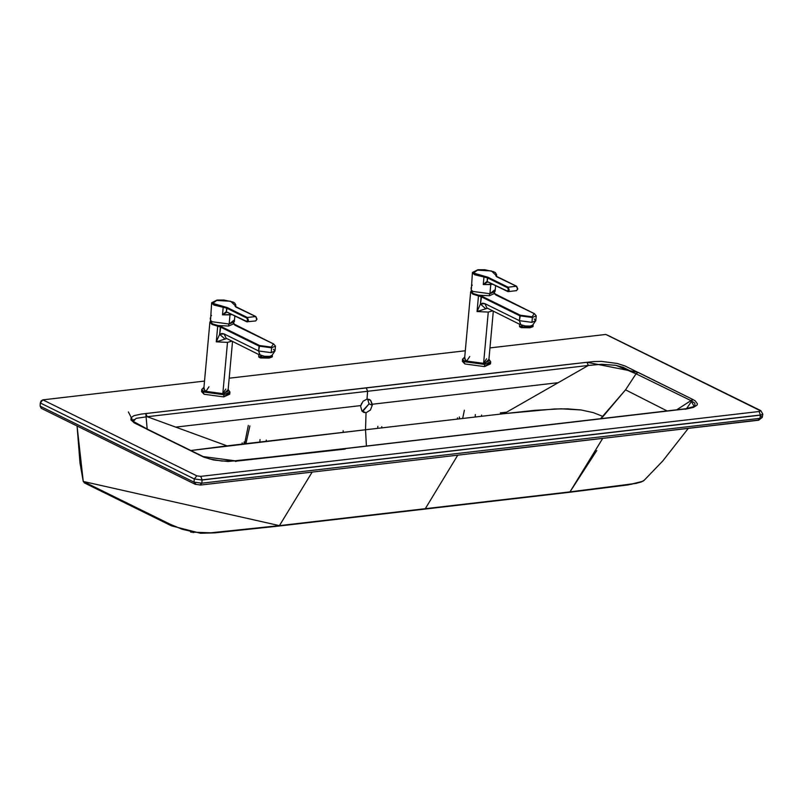 <?xml version="1.0" encoding="UTF-8"?>
<svg xmlns="http://www.w3.org/2000/svg" width="803" height="803" viewBox="0 0 803 803"><rect width="100%" height="100%" fill="white"/><g stroke="black" fill="none" stroke-linecap="round" stroke-linejoin="round"><path stroke-width="1.2" d="M494.447 290.134L489.93 293.727L473.077 291.469L471.291 290.194L471.04 287.745M471.803 285.727L472.274 285.155M477.594 270.159L491.406 270.952L495.581 274.957L491.406 270.952L477.966 269.788L473.489 273.03L487.441 277.838L487.11 281.502L487.953 277.246L508.138 287.203L516.449 286.239L517.544 289.03L516.51 290.646L517.784 288.929L516.65 286.269L496.465 276.312L496.625 274.686L496.073 275.59L496.625 274.686L495.391 272.659L493.745 271.745L484.761 269.738L477.855 269.758L472.425 272.478L471.291 290.194L473.077 291.469L489.93 293.727L490.774 284.553L483.276 284.553L484.038 276.302L487.953 277.246L487.441 277.838L474.603 274.736L472.425 272.478L472.897 273.572L483.958 276.995L483.276 284.553L487.11 281.502L487.582 282.004L486.548 281.753L483.276 284.553L487.582 282.004L488.746 282.144L487.582 282.004L488.746 282.144L487.582 282.004L483.276 284.553L492.801 284.212L490.774 284.553L489.93 293.727L495.11 291.409L495.632 285.607M496.465 276.312L495.863 275.921M477.966 269.788L473.489 273.03L487.953 277.246L508.138 287.203L516.449 286.239L496.676 276.764M487.441 277.838L507.626 287.795L487.441 277.838M508.138 287.203L507.626 287.795L508.138 287.203L509.232 290.003L508.199 291.609L507.335 291.037L507.747 291.519L507.335 291.037L507.747 291.519L509.232 290.003L507.335 291.037L508.45 289.893L507.626 287.795L508.45 289.893L509.232 290.003L508.138 287.203M487.963 281.963L507.747 291.519M496.264 276.282L516.449 286.239L517.674 288.819L516.51 290.646L508.199 291.609M516.449 286.239L517.674 288.819M490.774 284.553L491.024 283.339L490.774 284.553M487.11 281.502L507.335 291.037L487.11 281.502M532.459 326.861L529.91 327.775L521.247 327.674L520.183 327.022M471.411 290.335L471.251 291.409L473.328 293.577L478.718 295.223L489.428 295.735L489.489 293.778L489.428 295.735L478.718 295.223L478.478 295.895L481.107 296.698L481.619 296.106L520.354 315.228L481.619 296.106L480.435 304.026L482.593 303.183L484.902 303.644L487.009 308.171L484.902 303.644L519.4 320.668L484.902 303.644L480.435 304.026L481.107 296.698L478.478 295.895L477.052 311.544L488.264 312.076L483.597 363.337L488.766 361.019L493.303 311.273M494.407 292.804L495.662 294.53L534.407 313.652L536.233 315.78L532.389 317.506L519.842 315.82L481.107 296.698L519.842 315.82L520.354 315.228L532.118 316.804L534.206 313.612L494.367 293.537L489.428 295.735L494.367 293.537L495.873 294.982L534.206 313.612L534.617 314.103L534.206 313.612L534.617 314.103L534.206 313.612L532.118 316.804L520.354 315.228L519.4 320.668L519.842 315.82L532.389 317.506L531.947 322.364L519.4 320.668L520.605 324.653M494.066 292.643L494.367 293.537M490.071 362.775L484.48 366.6L464.887 363.96L462.98 360.306M492.54 310.902L488.264 312.076L492.54 310.902M519.501 324.191L519.541 326.62L520.776 327.162L530.231 327.283L530.211 326.078L525.313 325.988L520.856 324.773L519.4 320.668L531.947 322.364L535.802 320.618L534.176 318.962M520.364 324.542L525.313 325.988L530.211 326.078L532.951 325.095M488.937 359.222L490.693 361.741L484.681 364.442L484.41 363.739L488.927 359.322L484.41 363.739L465.589 361.209L464.726 357.114L465.589 361.209L484.41 363.739L484.681 364.442L465.078 361.802L462.548 359.182L462.357 361.34L464.887 363.96L484.48 366.6L484.681 364.442L484.48 366.6L490.492 363.9L490.693 361.741L484.681 364.442L465.078 361.802L462.548 359.182L464.736 357.014M486.598 358.77L483.597 363.337L466.744 361.079L469.745 356.502M471.341 290.706L470.658 291.911L464.566 358.821L466.744 361.079L483.597 363.337L488.264 312.076L477.052 311.544L487.27 308.302L477.052 311.544L480.435 304.026L477.052 311.544L478.478 295.895L472.837 294.159L470.658 291.911L472.837 294.159L473.328 293.577L472.837 294.159L478.478 295.895L478.718 295.223L473.328 293.577M519.541 324.231L487.602 308.282M485.685 308.713L480.435 304.026L485.685 308.713M522.402 325.767L519.611 326.761L521.247 327.674L529.91 327.775L533.102 326.43L533.072 324.723M519.611 326.761L530.231 327.283L533.021 326.58L529.91 327.775L530.211 326.078L532.59 325.416M535.792 320.638L536.233 315.78L532.389 317.506L531.947 322.364L535.792 320.638L532.399 325.526M233.673 320.437L229.156 324.031L212.303 321.762L210.506 320.497L210.266 318.048M211.018 316.021L211.5 315.449M216.82 300.463L230.632 301.245L234.807 305.25L230.632 301.245L217.191 300.081L212.715 303.333L226.667 308.131L226.336 311.795L227.179 307.539L247.364 317.496L255.665 316.533L256.759 319.333L255.735 320.939L257 319.223L255.866 316.563L235.691 306.605L235.851 304.979L235.299 305.883L235.851 304.979L234.617 302.952L232.96 302.038L223.977 300.031L217.081 300.061L211.651 302.781L210.506 320.497L212.303 321.762L229.156 324.031L229.989 314.856L222.501 314.846L223.264 306.595L227.179 307.539L226.667 308.131L213.829 305.03L211.651 302.781L212.122 303.865L223.184 307.288L222.501 314.846L226.336 311.795L226.807 312.297L225.763 312.056L222.501 314.846L226.807 312.297L227.972 312.437L226.807 312.297L227.972 312.437L226.807 312.297L222.501 314.846L232.027 314.515L229.989 314.856L229.156 324.031L234.325 321.712L234.857 315.91M235.691 306.605L235.088 306.224M217.191 300.081L212.715 303.333L227.179 307.539L247.364 317.496L255.665 316.533L235.901 307.057M226.667 308.131L246.852 318.088L226.667 308.131M247.364 317.496L246.852 318.088L247.364 317.496L248.448 320.297L247.424 321.903L246.551 321.33L246.963 321.812L246.551 321.33L246.963 321.812L248.448 320.297L246.551 321.33L247.665 320.186L246.852 318.088L247.665 320.186L248.448 320.297L247.364 317.496M235.49 306.575L255.665 316.533L256.9 319.112L255.735 320.939L246.762 321.782L227.189 312.257M255.665 316.533L256.9 319.112M229.989 314.856L230.24 313.632L229.989 314.856M226.336 311.795L246.551 321.33L226.336 311.795M271.685 357.154L269.135 358.068L260.473 357.967L259.409 357.325M210.627 320.628L210.466 321.702L212.544 323.87L217.944 325.516L228.654 326.028L228.714 324.071L228.654 326.028L217.944 325.516L217.703 326.189L220.323 326.992L220.835 326.399L259.58 345.521L220.835 326.399L219.661 334.319L221.819 333.476L224.117 333.938L226.235 338.464L224.117 333.938L258.626 350.971L224.117 333.938L219.661 334.319L220.323 326.992L217.703 326.189L216.278 341.837L227.49 342.369L222.822 393.641L227.992 391.322L232.519 341.576M233.633 323.097L234.888 324.824L273.632 343.945L275.459 346.073L271.615 347.799L259.068 346.113L220.323 326.992L259.068 346.113L259.58 345.521L271.334 347.097L273.432 343.905L233.593 323.83L228.654 326.028L233.593 323.83L235.098 325.275L273.432 343.905L273.843 344.397L273.432 343.905L273.843 344.397L273.432 343.905L271.334 347.097L259.58 345.521L258.626 350.971L259.068 346.113L271.615 347.799L271.173 352.658L258.626 350.971L259.821 354.946M233.282 322.936L234.085 324.282L233.633 322.726M229.297 393.068L223.706 396.893L204.103 394.253L202.195 390.599M231.766 341.195L227.49 342.369L231.766 341.195M259.59 354.836L258.727 354.474L258.757 356.913L260.001 357.465L269.447 357.576L269.437 356.371L264.538 356.281L260.082 355.077L258.626 350.971L271.173 352.658L275.017 350.911L271.173 352.658L271.615 347.799L275.459 346.073L275.017 350.931L273.401 349.255M258.727 354.474L264.538 356.281L269.437 356.371L272.177 355.388M228.162 389.515L229.919 392.035L223.896 394.735L223.625 394.032L228.152 389.616L223.625 394.032L204.815 391.503L203.952 387.407L204.815 391.503L223.625 394.032L223.896 394.735L204.303 392.095L201.774 389.475L201.573 391.633L204.103 394.253L223.706 396.893L223.896 394.735L223.706 396.893L229.718 394.193L229.919 392.035L223.896 394.735L204.303 392.095L201.774 389.475L203.962 387.307M225.814 389.064L222.822 393.641L205.969 391.372L208.961 386.795M210.567 320.999L209.884 322.204L203.791 389.114L205.969 391.372L222.822 393.641L227.49 342.369L216.278 341.837L226.486 338.595L216.278 341.837L219.661 334.319L216.278 341.837L217.703 326.189L212.062 324.462L209.884 322.204L212.062 324.462L212.544 323.87L212.062 324.462L217.703 326.189L217.944 325.516L212.544 323.87M258.757 354.524L226.827 338.575M224.9 339.007L219.661 334.319L224.9 339.007M261.627 356.06L258.837 357.054L260.473 357.967L269.135 358.068L272.317 356.723L272.297 355.016M258.837 357.054L269.447 357.576L272.247 356.873L269.135 358.068L269.437 356.371L271.805 355.719M759.096 411.507L760.18 411.156L759.779 410.453L605.793 334.449L489.96 347.91L605.793 334.449L759.779 410.453L759.096 411.507L200.74 476.37L759.096 411.507L760.471 415L759.096 411.507M465.298 350.77L229.186 378.203L465.298 350.77M761.284 416.225L762.278 417.359L759.919 418.343L760.461 415.141L762.82 414.157L760.782 410.614L759.779 410.453L760.782 410.614L762.82 414.147L760.461 415.141L202.075 480.013L194.276 478.949L40.301 402.955L41.114 400.888L42.86 399.854L204.524 381.074L42.86 399.854L196.845 475.848L200.69 476.38L196.845 475.848L42.86 399.854L40.301 402.955L194.276 478.949L196.845 475.848L194.276 478.949L202.075 480.013L200.74 476.37L202.095 479.873L760.471 415L202.095 479.873L201.824 483.185L194.025 482.121L40.15 406.177L41.214 408.305L40.15 406.177L194.025 482.121L196.103 484.41L195.089 484.249L194.025 482.121L201.824 483.185L199.997 484.942L196.103 484.41M694.163 406.499L694.976 405.686L694.796 403.126L690.941 400.607L676.638 409.851L692.798 399.462L690.941 400.607L636.056 373.796L638.094 372.361L636.056 373.796L623.188 367.332L615.901 365.335L636.056 373.796L625.537 389.836L603.053 416.476L593.206 412.601L603.053 416.476L600.473 418.845L625.537 389.836L636.056 373.796L690.941 400.607L694.173 406.499L685.852 408.737L346.073 448.425L686.435 408.837L291.579 454.869L228.102 461.494L213.688 460.009L203.751 457.138L134.452 423L130.969 419.949L131.11 417.65L133.93 415.703L140.916 414.137L308.693 394.514L569.468 364.251L593.698 361.571L601.437 361.39L617.186 363.458L625.045 366.007L692.005 399.061L695.268 400.898L697.395 403.819L696.994 405.174L693.34 407.442L685.029 409.279L686.435 408.837L692.798 399.462L638.094 372.361L586.973 362.283L145.805 413.535L147.2 416.707L227.028 445.856L365.516 429.766L366.038 412.742L370.414 410.052L372.261 405.244L369.089 403.849L362.203 411.347M360.718 406.589L361.932 411.036L363.669 412.391L366.038 412.742L361.932 411.036L360.718 406.589M372.261 404.25L370.635 400.326L369.36 399.462L367.001 399.121L363.107 401.209L367.001 399.121L367.623 391.292L147.2 416.707L367.623 391.292L367.001 399.121L370.635 400.326L372.261 405.244L372.261 404.25L557.503 382.76L372.261 404.25M361.651 403.277L360.848 405.575L175.737 427.116L360.848 405.575L363.107 401.209M362.826 411.317L369.089 403.849L367.623 399.091L369.089 403.849L372.261 405.244L370.414 410.052L366.038 412.742L365.516 429.766L504.003 413.675L588.348 365.455L367.623 391.292L366.248 387.839L367.623 391.292L588.348 365.455L504.003 413.675L365.516 429.766L366.419 446.087L365.516 429.766L190.743 450.523L227.028 445.856L147.2 416.707L145.805 413.535L147.2 429.384L203.922 457.188L202.266 456.455L236.955 461.063L235.59 461.494M593.206 412.601L581.101 409.962L561.046 408.807L534.959 410.323L504.003 413.675L554.451 408.978L567.741 408.868L581.101 409.962L593.206 412.601M242.155 442.875L242.265 444.089L242.155 442.875M266.184 441.309L266.265 440.064L266.184 441.309M377.731 428.35L377.852 426.313L377.731 428.35M381.766 426.644L381.686 427.889L381.766 426.644M457.569 419.076L457.469 417.851L457.569 419.076M475.175 417.028L475.316 414.539L475.175 417.028M481.569 415.061L481.489 416.295L481.569 415.061M199.997 484.942L201.824 483.185L202.075 480.013L760.461 415.141L759.919 418.343L758.062 420.11L479.652 452.832M84.716 483.004L83.251 481.459L80.019 463.241L77.068 426.002L83.251 481.459L104.46 491.908L170.196 524.239L181.92 529.177L195.009 532.259L210.848 532.801L279.424 525.634L278.139 525.965L279.424 525.634L83.251 481.459L85.269 483.025M425.138 508.972L457.509 455.582L425.138 508.972L569.979 491.888L279.424 525.634L312.006 472.345L279.424 525.634L425.138 508.972L289.823 524.64M596.77 450.563L569.979 491.888L602.531 438.659L569.979 491.888L635.846 483.426L641.336 481.971L644.407 480.053M758.062 420.11L762.278 417.359L758.644 420.22L200.559 485.052L195.099 484.249L41.214 408.305M615.901 365.335L601.738 364.271L588.348 365.455L586.973 362.283L588.348 365.455L601.738 364.271L615.901 365.335M133.258 421.404L136.098 418.363L147.2 416.707L136.098 418.363L133.258 421.404L148.204 429.555L203.249 456.606L209.633 458.935L221.909 461.042L236.393 460.952L346.073 448.425M245.919 443.657L249.884 425.891M260.011 439.552L259.861 442.041L260.011 439.552M248.308 425.419L244.614 443.818M236.955 461.063L345.19 449.088M135.366 423.372L137.343 424.466M685.029 409.279L686.435 408.837M625.537 389.836L667.173 410.985L625.537 389.836M759.919 418.343L201.824 483.185L759.919 418.343M194.276 478.949L194.025 482.121L194.276 478.949M279.424 525.634L274.947 526.316M194.838 434.092L190.973 432.626L194.838 434.092M40.301 402.955L40.15 406.177L40.301 402.955M569.789 492.078L636.709 483.265M760.782 410.614L607.389 335.102M462.648 418.483L464.385 410.223M632.122 484.149L628.729 484.631M568.665 492.209L557.111 493.594M240.077 530.1L237.156 530.412M216.107 532.57L212.414 532.911M193.824 532.53L192.77 532.379M191.736 532.218L190.572 532.018M133.94 419.387L133.348 421.555L133.94 419.387M506.522 412.18L500.349 412.883L506.522 412.18M494.377 293.517L494.407 292.422M271.625 355.819L275.017 350.931M459.366 416.938L459.527 418.845M84.265 482.854L171.471 525.845L200.499 533.262L214.802 532.861L278.701 526.075L569.247 492.319L628.207 484.892L642.952 481.248L644.227 480.244M762.278 417.359L762.82 414.157M244.222 443.858L244.062 441.951M128.38 411.919L133.87 422.659M644.136 480.335L662.806 460.922L688.141 428.571M343.152 430.689L343.282 432.355"/></g></svg>
